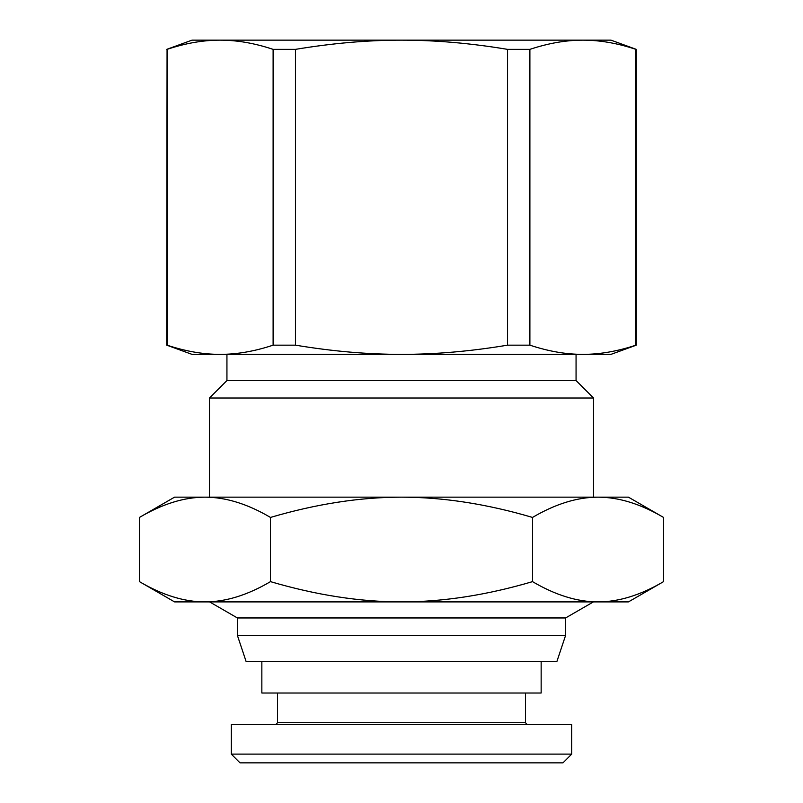 <?xml version="1.0" encoding="UTF-8"?>
<svg xmlns="http://www.w3.org/2000/svg" width="803" height="803" viewBox="0 0 803 803"><rect width="100%" height="100%" fill="white"/><g stroke="black" fill="none" stroke-linecap="round" stroke-linejoin="round"><path stroke-width="1.2" d="M209.593 601.899L237.407 617.959L237.407 635.414L246.14 661.602L556.86 661.602L565.593 635.414L565.593 617.959L593.407 601.899M610.983 40.15L636.287 49.364L636.287 345.16L610.983 354.364L582.918 354.364C599.781 354.384 617.457 351.312 635.936 345.16L635.936 49.364C617.457 43.211 599.781 40.14 582.918 40.15L610.983 40.15M166.713 49.364L192.017 40.15L220.082 40.15C203.219 40.14 185.543 43.211 167.064 49.364L167.064 345.16C185.543 351.312 203.219 354.384 220.082 354.364L192.017 354.364L166.713 345.16L167.064 49.364M585.066 40.15L582.918 40.15L585.066 40.15M273.11 49.364C254.631 43.211 236.955 40.14 220.082 40.15L401.5 40.15C367.764 40.14 332.412 43.211 295.454 49.364L295.454 345.16L273.11 345.16L273.11 49.364L295.454 49.364M593.517 497.157L593.517 398.007L576.062 380.552L576.062 354.364M226.938 354.364L226.938 380.552L209.483 398.007L209.483 497.157M541.152 661.602L541.152 693.019L261.848 693.019L261.848 661.602M275.81 724.447L277.557 722.7L277.557 693.019M277.557 722.7L525.443 722.7L527.19 724.447M525.443 693.019L525.443 722.7M231.294 754.117L231.294 724.447L571.706 724.447L571.706 754.117L231.294 754.117L240.027 762.85L562.973 762.85L571.706 754.117M270.481 581.633L270.481 517.433C247.585 503.943 225.743 497.187 204.966 497.157L174.562 497.157L139.461 517.433L139.461 581.633L174.562 601.899L204.966 601.899C225.743 601.879 247.585 595.123 270.481 581.633C316.282 595.123 359.955 601.879 401.5 601.899L204.966 601.899C184.198 601.879 162.357 595.123 139.461 581.633M663.539 517.433L628.438 497.157L598.034 497.157C577.257 497.187 555.415 503.943 532.519 517.433C486.718 503.943 443.045 497.187 401.5 497.157L598.034 497.157C618.802 497.187 640.643 503.943 663.539 517.433L663.539 581.633L628.438 601.899L401.5 601.899C443.045 601.879 486.718 595.123 532.519 581.633C555.415 595.123 577.257 601.879 598.034 601.899C618.802 601.879 640.643 595.123 663.539 581.633M139.461 517.433C162.357 503.943 184.198 497.187 204.966 497.157L401.5 497.157C359.955 497.187 316.282 503.943 270.481 517.433M532.519 581.633L532.519 517.433M565.593 617.959L237.407 617.959M209.483 398.007L593.517 398.007M226.938 380.552L576.062 380.552M507.546 49.364L529.89 49.364L529.89 345.16L507.546 345.16L507.546 49.364C470.588 43.211 435.236 40.14 401.5 40.15L582.918 40.15C566.045 40.14 548.369 43.211 529.89 49.364M529.89 345.16C548.369 351.312 566.045 354.384 582.918 354.364L401.5 354.364C435.236 354.384 470.588 351.312 507.546 345.16M295.454 345.16C332.412 351.312 367.764 354.384 401.5 354.364L220.082 354.364C236.955 354.384 254.631 351.312 273.11 345.16M237.407 635.414L565.593 635.414"/></g></svg>
